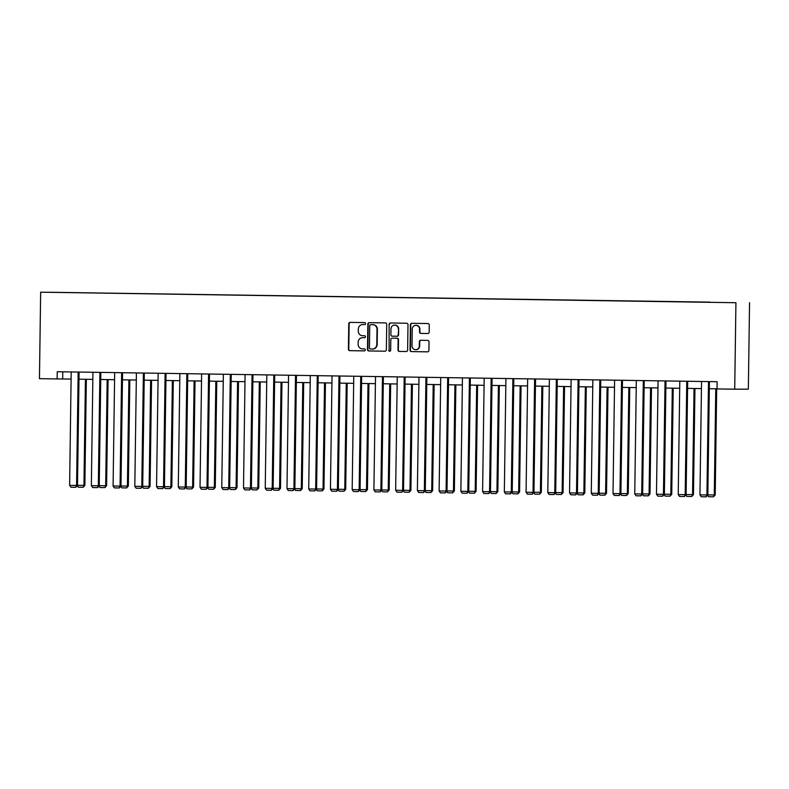 <?xml version="1.0" encoding="UTF-8"?>
<svg xmlns="http://www.w3.org/2000/svg" width="789" height="789" viewBox="0 0 789 789"><rect width="100%" height="100%" fill="white"/><g stroke="black" fill="none" stroke-linecap="round" stroke-linejoin="round"><path stroke-width="1.18" d="M365.632 323.598A0.986 0.957 -90.2 0 0 364.686 322.593L350.158 322.376A1.41 1.371 -90.2 0 0 348.768 323.766L348.413 349.231A1.41 1.371 -90.2 0 0 349.764 350.661L364.291 350.888A0.986 0.957 -90.2 0 0 365.268 349.912A0.986 0.957 -90.2 0 0 364.321 348.906L362.437 348.876A4.527 4.379 -90.2 0 1 358.127 344.28L358.157 342.16A4.527 4.379 -90.2 0 1 362.595 337.702L364.479 337.731A0.986 0.957 -90.2 0 0 365.445 336.755A0.986 0.957 -90.2 0 0 364.498 335.749L362.624 335.719A4.527 4.379 -90.2 0 1 358.305 331.124L358.334 329.003A4.527 4.379 -90.2 0 1 362.782 324.545L364.656 324.575A0.986 0.957 -90.2 0 0 365.632 323.598M427.766 333.52A1.41 1.371 -90.2 0 0 429.157 332.13L429.255 324.989A1.41 1.371 -90.2 0 0 427.904 323.549L411.769 323.303A1.41 1.371 -90.2 0 0 410.379 324.703L410.024 350.158A1.41 1.371 -90.2 0 0 411.375 351.598L427.51 351.845A1.41 1.371 -90.2 0 0 428.9 350.444L429.019 341.824A1.41 1.371 -90.2 0 0 427.668 340.384L420.764 340.276A1.41 1.371 -90.2 0 0 419.373 341.676L419.314 345.957A3.787 3.659 -90.2 0 1 415.675 349.685A3.787 3.659 -90.2 0 1 411.996 345.838L412.233 329.082A3.787 3.659 -90.2 0 1 415.882 325.354A3.787 3.659 -90.2 0 1 419.551 329.191L419.511 331.982A1.41 1.371 -90.2 0 0 420.862 333.422L427.816 333.52M40.653 292.196L39.45 378.661L57.143 378.937L57.242 371.727L717.122 381.718L717.023 388.928L734.717 389.194L735.93 302.72L40.653 292.196L735.93 302.72M386.718 324.338A1.41 1.371 -90.2 0 0 385.377 322.908L369.232 322.662A1.41 1.371 -90.2 0 0 367.852 324.052L367.487 349.517A1.41 1.371 -90.2 0 0 368.838 350.957L384.973 351.194A1.41 1.371 -90.2 0 0 386.363 349.803L386.718 324.338M389.894 351.253A0.986 0.957 -90.2 0 1 389.125 350.267L389.115 324.378A1.41 1.371 -90.2 0 1 390.506 322.987L406.641 323.234A1.41 1.371 -90.2 0 1 407.992 324.664L407.627 350.129A1.41 1.371 -90.2 0 1 406.266 351.519L406.246 351.519A1.41 1.371 -90.2 0 0 406.266 351.519M406.246 351.519L399.342 351.421A1.41 1.371 -90.2 0 1 397.991 349.981L398.129 339.655A1.41 1.371 -90.2 0 0 396.788 338.215L392.202 338.146A1.41 1.371 -90.2 0 0 390.821 339.546L390.663 350.296A0.986 0.957 -90.2 0 1 389.717 351.273A0.986 0.957 -90.2 0 1 388.75 350.267M710.238 302.138L49.273 292.255L710.238 302.286M734.717 389.194L748.347 389.155L749.55 302.68M57.143 378.937L71.099 379.045M78.989 379.164L92.836 379.371M100.726 379.489L114.573 379.706M122.463 379.825L136.31 380.032M144.2 380.15L158.047 380.357M165.927 380.476L179.784 380.692M187.664 380.811L201.52 381.018M209.401 381.136L223.257 381.343M231.138 381.472L244.984 381.679M252.874 381.797L266.721 382.004M274.611 382.123L288.458 382.34M296.348 382.458L310.195 382.665M318.085 382.783L331.932 382.99M339.822 383.109L353.669 383.326M361.559 383.444L375.406 383.651M383.286 383.77L397.143 383.977M405.023 384.105L418.88 384.312M426.76 384.43L440.607 384.637M448.497 384.756L462.344 384.973M470.234 385.091L484.081 385.298M491.971 385.417L505.818 385.624M513.708 385.742L527.555 385.959M535.445 386.077L549.292 386.285M557.182 386.403L571.029 386.61M578.909 386.738L592.766 386.945M600.646 387.064L614.503 387.271M622.383 387.389L636.23 387.606M644.12 387.724L657.967 387.932M665.857 388.05L679.704 388.257M687.594 388.375L701.441 388.592M709.331 388.711L717.023 388.829M62.765 371.806L62.666 378.917M364.774 324.565L363.147 324.545A4.527 4.379 -90.2 0 0 362.989 324.545M362.812 337.702A4.527 4.379 -90.2 0 1 362.96 337.702L364.587 337.722M350.395 322.376A1.41 1.371 -90.2 0 0 349.132 323.766L348.777 349.231A1.41 1.371 -90.2 0 0 350.129 350.661L364.4 350.878M369.469 322.662A1.41 1.371 -90.2 0 0 368.216 324.052L367.861 349.517A1.41 1.371 -90.2 0 0 369.203 350.957L385.111 351.194M370.712 324.664A0.986 0.957 -90.2 0 0 369.735 325.64L369.43 347.988A0.986 0.957 -90.2 0 0 370.366 348.994L372.359 349.024A4.527 4.379 -90.2 0 0 376.797 344.566L377.004 329.289A4.527 4.379 -90.2 0 0 372.694 324.693L371.077 324.664A0.986 0.957 -90.2 0 0 371.047 324.664M372.507 349.024L372.724 349.024A4.527 4.379 -90.2 0 0 377.162 344.566L376.797 344.566M370.692 324.664L373.059 324.693A4.527 4.379 -90.2 0 1 377.379 329.289L377.162 344.566M406.374 351.519L399.342 351.421M392.577 338.146L392.547 338.146A1.41 1.371 -90.2 0 0 392.527 338.146A1.41 1.371 -90.2 0 1 392.577 338.146L397.153 338.215A1.41 1.371 -90.2 0 1 398.504 339.655L398.356 349.981A1.41 1.371 -90.2 0 0 399.707 351.411M389.125 350.267L389.115 324.378M398.287 328.934A3.787 3.659 -90.2 0 0 394.618 325.098A3.787 3.659 -90.2 0 0 390.969 328.826L390.88 334.733A1.41 1.371 -90.2 0 0 392.232 336.173L396.818 336.242A1.41 1.371 -90.2 0 0 398.198 334.842L398.652 328.934A3.787 3.659 -90.2 0 0 394.983 325.098L394.618 325.098M396.857 336.242L397.183 336.242A1.41 1.371 -90.2 0 0 398.573 334.842L398.198 334.842M398.652 328.934L398.573 334.842M390.733 322.987A1.41 1.371 -90.2 0 0 389.48 324.378M415.882 325.354L416.247 325.354A3.787 3.659 -90.2 0 1 419.916 329.191L419.876 331.982A1.41 1.371 -90.2 0 0 421.227 333.422L427.894 333.52M415.675 349.685L416.04 349.685A3.787 3.659 -90.2 0 0 419.689 345.947L419.314 345.957M421.001 340.286A1.41 1.371 -90.2 0 0 419.748 341.676L419.689 345.947M412.006 323.312A1.41 1.371 -90.2 0 0 410.753 324.703L410.388 350.158A1.41 1.371 -90.2 0 0 411.74 351.598L427.648 351.835M85.429 379.262L83.95 485.422L84.867 485.422L86.346 379.272M77.509 485.324L83.95 485.422L83.151 487.277L78.279 487.207L77.283 485.748M84.867 485.422L83.151 487.277M78.17 372.043L76.582 485.442L77.5 485.442L79.087 372.053M71.197 371.935L69.619 485.334L76.582 485.442L75.793 487.296L70.911 487.227L69.619 485.334M77.5 485.442L75.793 487.296M107.166 379.588L105.687 485.748L106.604 485.748L108.083 379.608M99.246 485.649L105.687 485.748L104.888 487.602L100.016 487.533L99.02 486.083M106.604 485.748L104.888 487.602M128.903 379.923L127.423 486.083L128.341 486.073L129.82 379.933M120.973 485.985L127.423 486.083L126.625 487.937L121.743 487.858L120.747 486.409M128.341 486.073L126.625 487.937M99.907 372.369L98.319 485.768L99.236 485.768L100.824 372.388M92.934 372.27L91.356 485.669L98.319 485.768L97.52 487.632L92.648 487.553L91.356 485.669M99.236 485.768L97.52 487.632M121.634 372.704L120.056 486.103L120.973 486.093L122.561 372.714M114.671 372.595L113.093 485.994L120.056 486.103L119.257 487.957L114.385 487.878L113.093 485.994M120.973 486.093L119.257 487.957M150.64 380.249L149.151 486.409L150.078 486.409L151.557 380.259M142.71 486.31L149.151 486.409L148.362 488.263L143.48 488.194L142.484 486.734M150.078 486.409L148.362 488.263M172.377 380.574L170.888 486.734L171.815 486.734L173.294 380.594M164.447 486.635L170.888 486.734L170.099 488.598L165.217 488.519L164.22 487.069M171.815 486.734L170.099 488.598M194.114 380.909L192.624 487.069L193.552 487.06L195.031 380.919M186.184 486.971L192.624 487.069L191.835 488.924L186.954 488.845L185.957 487.395M193.552 487.06L191.835 488.924M143.371 373.029L141.793 486.428L142.71 486.428L144.298 373.049M136.408 372.921L134.82 486.32L141.793 486.428L140.994 488.283L136.122 488.213L134.82 486.32M142.71 486.428L140.994 488.283M165.108 373.365L163.53 486.754L164.447 486.754L166.035 373.375M158.145 373.256L156.557 486.655L163.53 486.754L162.731 488.618L157.859 488.539L156.557 486.655M164.447 486.754L162.731 488.618M186.845 373.69L185.267 487.089L186.184 487.089L187.762 373.7M179.882 373.582L178.294 486.981L185.267 487.089L184.468 488.943L179.596 488.874L178.294 486.981M186.184 487.089L184.468 488.943M215.841 381.235L214.361 487.395L215.279 487.395L216.768 381.255M207.921 487.296L214.361 487.395L213.563 489.249L208.69 489.18L207.694 487.72M215.279 487.395L213.563 489.249M208.582 374.016L206.994 487.415L207.921 487.415L209.499 374.035M201.619 373.917L200.031 487.306L206.994 487.415L206.205 489.269L201.323 489.2L200.031 487.306M207.921 487.415L206.205 489.269M237.578 381.56L236.098 487.72L237.016 487.72L238.505 381.58M229.658 487.622L236.098 487.72L235.3 489.584L230.427 489.505L229.431 488.056M237.016 487.72L235.3 489.584M230.319 374.351L228.731 487.75L229.658 487.74L231.236 374.361M223.356 374.242L221.768 487.641L228.731 487.75L227.942 489.604L223.06 489.525L221.768 487.641M229.658 487.74L227.942 489.604M259.315 381.896L257.835 488.056L258.753 488.046L260.232 381.906M251.395 487.957L257.835 488.056L257.036 489.91L252.164 489.841L251.168 488.381M258.753 488.046L257.036 489.91M252.056 374.676L250.468 488.075L251.395 488.075L252.973 374.686M245.083 374.568L243.505 487.967L250.468 488.075L249.679 489.93L244.797 489.861L243.505 487.967M251.395 488.075L249.679 489.93M281.052 382.221L279.572 488.381L280.489 488.381L281.969 382.241M273.132 488.283L279.572 488.381L278.773 490.235L273.901 490.166L272.905 488.716M280.489 488.381L278.773 490.235M273.793 375.002L272.205 488.401L273.132 488.401L274.71 375.022M266.82 374.903L265.242 488.302L272.205 488.401L271.416 490.265L266.534 490.186L265.242 488.302M273.132 488.401L271.416 490.265M302.789 382.557L301.309 488.707L302.226 488.707L303.706 382.566M294.869 488.618L301.309 488.707L300.51 490.571L295.638 490.492L294.642 489.042M302.226 488.707L300.51 490.571M295.53 375.337L293.942 488.736L294.859 488.726L296.447 375.347M288.557 375.229L286.979 488.628L293.942 488.736L293.143 490.59L288.271 490.511L286.979 488.628M294.859 488.726L293.143 490.59M324.526 382.882L323.046 489.042L323.963 489.042L325.443 382.892M316.596 488.943L323.046 489.042L322.247 490.896L317.365 490.827L316.369 489.367M323.963 489.042L322.247 490.896M317.267 375.663L315.679 489.062L316.596 489.062L318.184 375.682M310.294 375.554L308.716 488.953L315.679 489.062L314.88 490.916L310.008 490.847L308.716 488.953M316.596 489.062L314.88 490.916M346.263 383.207L344.773 489.367L345.7 489.367L347.18 383.227M338.333 489.269L344.773 489.367L343.984 491.231L339.102 491.152L338.106 489.703M345.7 489.367L343.984 491.231M338.994 375.998L337.416 489.387L338.333 489.387L339.921 376.008M332.031 375.889L330.443 489.288L337.416 489.387L336.617 491.251L331.745 491.172L330.443 489.288M338.333 489.387L336.617 491.251M367.999 383.543L366.51 489.703L367.437 489.693L368.917 383.553M360.07 489.604L366.51 489.703L365.721 491.557L360.839 491.478L359.843 490.028M367.437 489.693L365.721 491.557M360.731 376.323L359.153 489.722L360.07 489.722L361.658 376.333M353.768 376.215L352.18 489.614L359.153 489.722L358.354 491.577L353.482 491.508L352.18 489.614M360.07 489.722L358.354 491.577M389.736 383.868L388.247 490.028L389.174 490.028L390.654 383.878M381.807 489.93L388.247 490.028L387.458 491.882L382.576 491.813L381.58 490.354M389.174 490.028L387.458 491.882M382.468 376.649L380.89 490.048L381.807 490.048L383.385 376.669M375.505 376.55L373.917 489.939L380.89 490.048L380.091 491.902L375.219 491.833L373.917 489.939M381.807 490.048L380.091 491.902M411.463 384.194L409.984 490.354L410.901 490.354L412.391 384.213M403.544 490.255L409.984 490.354L409.195 492.218L404.313 492.139L403.317 490.689M410.901 490.354L409.195 492.218M404.205 376.984L402.627 490.383L403.544 490.373L405.122 376.994M397.242 376.876L395.654 490.275L402.627 490.383L401.828 492.237L396.946 492.158L395.654 490.275M403.544 490.373L401.828 492.237M433.2 384.529L431.721 490.689L432.638 490.679L434.128 384.539M425.281 490.59L431.721 490.689L430.922 492.543L426.05 492.474L425.054 491.014M432.638 490.679L430.922 492.543M425.942 377.31L424.354 490.709L425.281 490.709L426.859 377.32M418.979 377.201L417.391 490.6L424.354 490.709L423.565 492.563L418.683 492.494L417.391 490.6M425.281 490.709L423.565 492.563M454.937 384.854L453.458 491.014L454.375 491.014L455.864 384.874M447.018 490.916L453.458 491.014L452.659 492.869L447.787 492.8L446.791 491.35M454.375 491.014L452.659 492.869M447.679 377.635L446.091 491.034L447.018 491.034L448.596 377.655M440.716 377.536L439.128 490.936L446.091 491.034L445.302 492.898L440.42 492.819L439.128 490.936M447.018 491.034L445.302 492.898M476.674 385.19L475.195 491.34L476.112 491.34L477.592 385.2M468.755 491.251L475.195 491.34L474.396 493.204L469.524 493.125L468.528 491.675M476.112 491.34L474.396 493.204M469.416 377.97L467.828 491.369L468.755 491.36L470.333 377.98M462.443 377.862L460.865 491.261L467.828 491.369L467.039 493.224L462.157 493.145L460.865 491.261M468.755 491.36L467.039 493.224M498.411 385.515L496.932 491.675L497.849 491.675L499.329 385.525M490.492 491.577L496.932 491.675L496.133 493.529L491.261 493.46L490.265 492.001M497.849 491.675L496.133 493.529M491.152 378.296L489.565 491.695L490.482 491.695L492.07 378.316M484.18 378.187L482.602 491.586L489.565 491.695L488.776 493.549L483.894 493.48L482.602 491.586M490.482 491.695L488.776 493.549M520.148 385.841L518.669 492.001L519.586 492.001L521.065 385.86M512.229 491.902L518.669 492.001L517.87 493.855L512.998 493.786L511.992 492.336M519.586 492.001L517.87 493.855M512.889 378.621L511.302 492.02L512.219 492.02L513.807 378.641M505.917 378.523L504.339 491.922L511.302 492.02L510.503 493.884L505.631 493.806L504.339 491.922M512.219 492.02L510.503 493.884M541.885 386.176L540.406 492.336L541.323 492.326L542.802 386.186M533.956 492.237L540.406 492.336L539.607 494.19L534.725 494.111L533.729 492.661M541.323 492.326L539.607 494.19M534.617 378.957L533.039 492.356L533.956 492.346L535.544 378.967M527.654 378.848L526.076 492.247L533.039 492.356L532.24 494.21L527.368 494.141L526.076 492.247M533.956 492.346L532.24 494.21M563.622 386.502L562.133 492.661L563.06 492.661L564.539 386.511M555.693 492.563L562.133 492.661L561.344 494.516L556.462 494.447L555.466 492.987M563.06 492.661L561.344 494.516M556.353 379.282L554.775 492.681L555.693 492.681L557.281 379.302M549.391 379.184L547.803 492.573L554.775 492.681L553.977 494.535L549.105 494.466L547.803 492.573M555.693 492.681L553.977 494.535M585.359 386.827L583.87 492.987L584.797 492.987L586.276 386.847M577.43 492.888L583.87 492.987L583.081 494.851L578.199 494.772L577.203 493.322M584.797 492.987L583.081 494.851M578.09 379.617L576.512 493.007L577.43 493.007L579.018 379.627M571.128 379.509L569.54 492.908L576.512 493.007L575.714 494.871L570.841 494.792L569.54 492.908M577.43 493.007L575.714 494.871M607.086 387.162L605.607 493.322L606.534 493.312L608.013 387.172M599.167 493.224L605.607 493.322L604.818 495.176L599.936 495.097L598.94 493.648M606.534 493.312L604.818 495.176M599.827 379.943L598.249 493.342L599.167 493.342L600.745 379.953M592.864 379.834L591.277 493.233L598.249 493.342L597.451 495.196L592.578 495.127L591.277 493.233M599.167 493.342L597.451 495.196M628.823 387.488L627.344 493.648L628.261 493.648L629.75 387.507M620.904 493.549L627.344 493.648L626.545 495.502L621.673 495.433L620.677 493.973M628.261 493.648L626.545 495.502M621.564 380.268L619.976 493.667L620.904 493.667L622.482 380.288M614.601 380.17L613.014 493.569L619.976 493.667L619.187 495.522L614.306 495.453L613.014 493.569M620.904 493.667L619.187 495.522M650.56 387.823L649.081 493.973L649.998 493.973L651.487 387.833M642.64 493.884L649.081 493.973L648.282 495.837L643.41 495.758L642.414 494.308M649.998 493.973L648.282 495.837M643.301 380.604L641.713 494.003L642.64 493.993L644.219 380.614M636.338 380.495L634.75 493.894L641.713 494.003L640.924 495.857L636.042 495.778L634.75 493.894M642.64 493.993L640.924 495.857M672.297 388.149L670.818 494.308L671.735 494.308L673.214 388.158M664.377 494.21L670.818 494.308L670.019 496.163L665.147 496.094L664.151 494.634M671.735 494.308L670.019 496.163M665.038 380.929L663.45 494.328L664.377 494.328L665.955 380.939M658.065 380.821L656.487 494.22L663.45 494.328L662.661 496.182L657.779 496.113L656.487 494.22M664.377 494.328L662.661 496.182M694.034 388.474L692.555 494.634L693.472 494.634L694.951 388.494M686.114 494.535L692.555 494.634L691.756 496.488L686.884 496.419L685.888 494.969M693.472 494.634L691.756 496.488M686.775 381.255L685.187 494.654L686.105 494.654L687.692 381.274M679.802 381.156L678.224 494.555L685.187 494.654L684.398 496.518L679.516 496.439L678.224 494.555M686.105 494.654L684.398 496.518M715.771 388.809L714.292 494.969L715.209 494.959L716.688 388.819M707.851 494.871L714.292 494.969L713.493 496.823L708.621 496.745L707.625 495.295M715.209 494.959L713.493 496.823M708.512 381.59L706.924 494.989L707.841 494.979L709.429 381.6M701.539 381.481L699.961 494.881L706.924 494.989L706.125 496.843L701.253 496.764L699.961 494.881M707.841 494.979L706.125 496.843"/></g></svg>
